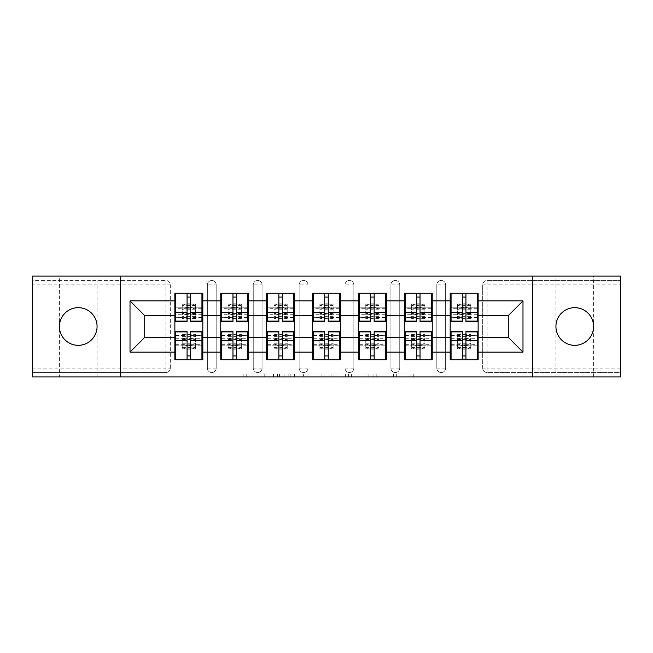<?xml version="1.0" encoding="UTF-8"?>
<svg xmlns="http://www.w3.org/2000/svg" width="653" height="653" viewBox="0 0 653 653"><rect width="100%" height="100%" fill="white"/><g stroke="black" fill="none" stroke-linecap="round" stroke-linejoin="round"><path stroke-width="0.49" stroke-dasharray="3.27 2.45" d="M59.415 376.944L97.068 376.944L59.415 376.944L59.415 326.5C58.574 335.813 68.932 346.163 78.246 345.323C87.559 346.163 97.909 335.813 97.068 326.5L97.068 276.056L59.415 276.056L97.068 276.056M97.068 376.944L97.068 326.5C97.909 317.187 87.559 306.837 78.246 307.677C68.932 306.837 58.574 317.187 59.415 326.5L59.415 276.056M555.932 376.944L593.585 376.944L555.932 376.944L555.932 326.5C555.091 335.813 565.441 346.163 574.754 345.323C584.068 346.163 594.426 335.813 593.585 326.5L593.585 276.056L555.932 276.056L593.585 276.056M593.585 376.944L593.585 326.5C594.426 317.187 584.068 306.837 574.754 307.677C565.441 306.837 555.091 317.187 555.932 326.5L555.932 276.056M279.435 376.944L246.744 376.944L279.435 376.944L279.435 374.006L264.212 374.006L264.212 376.944L264.212 374.006L279.435 374.006L279.435 376.944L279.435 374.006L264.212 374.006L264.212 376.944L264.212 374.006L279.435 374.006L246.744 374.006L279.435 374.006M555.932 326.5C555.091 317.187 565.441 306.837 574.754 307.677A18.823 18.823 0 0 1 593.585 326.5A18.823 18.823 0 0 1 574.754 345.323C565.441 346.163 555.091 335.813 555.932 326.5M59.415 326.5C58.574 317.187 68.932 306.837 78.246 307.677A18.823 18.823 0 0 1 97.068 326.5A18.823 18.823 0 0 1 78.246 345.323C68.932 346.163 58.574 335.813 59.415 326.5M574.754 345.323A18.823 18.823 0 0 1 555.932 326.5A18.823 18.823 0 0 1 574.754 307.677C584.068 306.837 594.426 317.187 593.585 326.5C594.426 335.813 584.068 346.163 574.754 345.323M78.246 345.323A18.823 18.823 0 0 1 59.415 326.5A18.823 18.823 0 0 1 78.246 307.677C87.559 306.837 97.909 317.187 97.068 326.5C97.909 335.813 87.559 346.163 78.246 345.323M410.876 376.944L376.814 376.944L410.876 376.944L410.876 374.006L396.298 374.006L413.765 374.006L413.765 376.944L413.765 374.006L376.814 374.006L413.765 374.006L413.765 376.944L413.765 374.006L410.876 374.006L410.876 376.944M393.408 376.944L377.965 376.944L393.408 376.944L393.408 374.006L396.298 374.006L393.408 374.006L393.408 376.944L393.408 374.006L377.965 374.006L377.965 376.944L377.965 374.006L393.408 374.006L393.408 376.944M373.924 376.944L376.814 376.944L373.924 376.944L373.924 374.006L376.814 374.006L373.924 374.006L373.924 376.944M243.855 376.944L246.744 376.944L243.855 376.944L243.855 374.006L246.744 374.006L243.855 374.006L243.855 376.944M165.895 372.536A4.416 4.416 0 0 0 170.311 368.121L165.895 368.121L165.895 372.536A4.416 4.416 0 0 0 170.311 368.121L170.311 284.879A4.416 4.416 0 0 0 165.895 280.464L32.65 280.464L32.65 276.056L620.35 276.056L620.35 280.464L487.105 280.464A4.416 4.416 0 0 0 482.689 284.879L482.689 368.121A4.416 4.416 0 0 0 487.105 372.536L620.35 372.536L620.35 280.464L487.105 280.464A4.416 4.416 0 0 0 482.689 284.879L482.689 368.121A4.416 4.416 0 0 0 487.105 372.536L620.35 372.536L620.35 376.944L32.65 376.944L32.65 372.536L165.895 372.536L32.65 372.536L32.65 284.879L165.895 284.879L165.895 368.121L32.65 368.121M323.97 376.944L321.088 376.944L323.97 376.944L323.97 374.006L323.97 376.944M287.018 376.944L321.088 376.944L284.128 376.944L287.018 376.944L287.018 374.006L323.97 374.006L284.128 374.006L284.128 376.944L284.128 374.006L287.018 374.006L287.018 376.944M331.912 376.944L368.872 376.944L329.03 376.944L331.912 376.944L331.912 374.006L368.872 374.006L368.872 376.944L368.872 374.006L351.404 374.006L351.404 376.944M450.186 345.176L478.135 345.176L478.135 359.738L450.186 359.738L450.186 293.262L478.135 293.262L478.135 307.824L450.186 307.824M477.245 345.176L451.068 345.176M478.135 345.176L478.135 307.824M451.068 307.824L477.245 307.824M477.245 303.996L451.068 303.996M451.068 349.004L477.245 349.004M404.305 345.176L432.245 345.176L432.245 359.738L404.305 359.738L404.305 293.262L432.245 293.262L432.245 307.824L404.305 307.824M431.364 345.176L405.187 345.176M432.245 345.176L432.245 307.824M405.187 307.824L431.364 307.824M431.364 303.996L405.187 303.996M405.187 349.004L431.364 349.004M358.415 345.176L386.356 345.176L386.356 359.738L358.415 359.738L358.415 293.262L386.356 293.262L386.356 307.824L358.415 307.824M385.474 345.176L359.297 345.176M386.356 345.176L386.356 307.824M359.297 307.824L385.474 307.824M385.474 303.996L359.297 303.996M359.297 349.004L385.474 349.004M312.526 345.176L340.474 345.176L340.474 359.738L312.526 359.738L312.526 293.262L340.474 293.262L340.474 307.824L312.526 307.824M339.593 345.176L313.407 345.176M340.474 345.176L340.474 307.824M313.407 307.824L339.593 307.824M339.593 303.996L313.407 303.996M313.407 349.004L339.593 349.004M266.644 345.176L294.585 345.176L294.585 359.738L266.644 359.738L266.644 293.262L294.585 293.262L294.585 307.824L266.644 307.824M293.703 345.176L267.526 345.176M294.585 345.176L294.585 307.824M267.526 307.824L293.703 307.824M293.703 303.996L267.526 303.996M267.526 349.004L293.703 349.004M220.755 345.176L248.695 345.176L248.695 359.738L220.755 359.738L220.755 293.262L248.695 293.262L248.695 307.824L220.755 307.824M247.814 345.176L221.636 345.176M248.695 345.176L248.695 307.824M221.636 307.824L247.814 307.824M247.814 303.996L221.636 303.996M221.636 349.004L247.814 349.004M432.245 337.381L450.186 337.381M450.186 315.619L432.245 315.619M386.356 337.381L404.305 337.381M404.305 315.619L386.356 315.619M340.474 337.381L358.415 337.381M358.415 315.619L340.474 315.619M294.585 337.381L312.526 337.381M312.526 315.619L294.585 315.619M248.695 337.381L266.644 337.381M266.644 315.619L248.695 315.619M202.814 337.381L220.755 337.381M220.755 315.619L202.814 315.619M170.311 368.121L170.311 284.879A4.416 4.416 0 0 0 165.895 280.464L32.65 280.464L32.65 284.879M174.865 345.176L202.814 345.176L202.814 359.738L174.865 359.738L174.865 293.262L202.814 293.262L202.814 307.824L174.865 307.824M201.932 345.176L175.755 345.176M202.814 345.176L202.814 307.824M175.755 307.824L201.932 307.824M201.932 303.996L175.755 303.996M175.755 349.004L201.932 349.004M174.865 315.619L144.721 315.619L144.721 337.381L174.865 337.381M478.135 337.381L508.279 337.381L508.279 315.619L478.135 315.619M174.865 303.996L202.814 303.996M202.814 349.004L174.865 349.004M445.632 368.121L436.808 368.121A4.416 4.416 0 0 0 441.216 372.536A4.416 4.416 0 0 0 445.632 368.121L445.632 284.879A4.416 4.416 0 0 0 441.216 280.464A4.416 4.416 0 0 0 436.808 284.879L436.808 368.121L436.808 284.879A4.416 4.416 0 0 1 441.216 280.464A4.416 4.416 0 0 1 445.632 284.879L445.632 368.121A4.416 4.416 0 0 1 441.216 372.536A4.416 4.416 0 0 1 436.808 368.121A4.416 4.416 0 0 0 441.216 372.536M404.305 303.996L432.245 303.996M432.245 349.004L404.305 349.004M353.853 368.121L345.029 368.121A4.416 4.416 0 0 0 349.445 372.536A4.416 4.416 0 0 0 353.853 368.121L353.853 284.879A4.416 4.416 0 0 0 349.445 280.464A4.416 4.416 0 0 0 345.029 284.879L345.029 368.121L345.029 284.879A4.416 4.416 0 0 1 349.445 280.464A4.416 4.416 0 0 1 353.853 284.879L353.853 368.121A4.416 4.416 0 0 1 349.445 372.536A4.416 4.416 0 0 1 345.029 368.121A4.416 4.416 0 0 0 349.445 372.536M312.526 303.996L340.474 303.996M340.474 349.004L312.526 349.004M262.082 368.121L253.258 368.121A4.416 4.416 0 0 0 257.674 372.536A4.416 4.416 0 0 0 262.082 368.121L262.082 284.879A4.416 4.416 0 0 0 257.674 280.464A4.416 4.416 0 0 0 253.258 284.879L253.258 368.121L253.258 284.879A4.416 4.416 0 0 1 257.674 280.464A4.416 4.416 0 0 1 262.082 284.879L262.082 368.121A4.416 4.416 0 0 1 257.674 372.536A4.416 4.416 0 0 1 253.258 368.121A4.416 4.416 0 0 0 257.674 372.536M220.755 303.996L248.695 303.996M248.695 349.004L220.755 349.004M216.192 368.121L207.368 368.121A4.416 4.416 0 0 0 211.784 372.536A4.416 4.416 0 0 0 216.192 368.121L216.192 284.879A4.416 4.416 0 0 0 211.784 280.464A4.416 4.416 0 0 0 207.368 284.879L207.368 368.121L207.368 284.879A4.416 4.416 0 0 1 211.784 280.464A4.416 4.416 0 0 1 216.192 284.879L216.192 368.121A4.416 4.416 0 0 1 211.784 372.536A4.416 4.416 0 0 1 207.368 368.121A4.416 4.416 0 0 0 211.784 372.536M294.585 349.004L266.644 349.004M266.644 303.996L294.585 303.996M307.971 368.121L299.147 368.121A4.416 4.416 0 0 0 303.555 372.536A4.416 4.416 0 0 0 307.971 368.121L307.971 284.879A4.416 4.416 0 0 0 303.555 280.464A4.416 4.416 0 0 0 299.147 284.879L299.147 368.121L299.147 284.879A4.416 4.416 0 0 1 303.555 280.464A4.416 4.416 0 0 1 307.971 284.879L307.971 368.121A4.416 4.416 0 0 1 303.555 372.536A4.416 4.416 0 0 1 299.147 368.121A4.416 4.416 0 0 0 303.555 372.536M386.356 349.004L358.415 349.004M358.415 303.996L386.356 303.996M399.742 368.121L390.918 368.121A4.416 4.416 0 0 0 395.326 372.536A4.416 4.416 0 0 0 399.742 368.121L399.742 284.879A4.416 4.416 0 0 0 395.326 280.464A4.416 4.416 0 0 0 390.918 284.879L390.918 368.121L390.918 284.879A4.416 4.416 0 0 1 395.326 280.464A4.416 4.416 0 0 1 399.742 284.879L399.742 368.121A4.416 4.416 0 0 1 395.326 372.536A4.416 4.416 0 0 1 390.918 368.121A4.416 4.416 0 0 0 395.326 372.536M478.135 349.004L450.186 349.004M450.186 303.996L478.135 303.996M120.307 376.944L120.307 276.056M532.693 276.056L532.693 376.944M290.193 376.944L294.381 376.944L290.193 376.944L290.193 374.006L288.169 374.006L288.169 376.944L288.169 374.006L294.381 374.006L290.193 374.006L290.193 376.944M294.381 376.944L303.621 376.944L294.381 376.944L294.381 374.006L303.621 374.006L303.621 376.944L303.621 374.006L294.381 374.006L294.381 376.944M331.912 374.006L348.514 374.006L348.514 376.944L348.514 374.006L345.625 374.006L348.514 374.006L348.514 376.944L348.514 374.006L351.404 374.006M333.071 374.006L333.071 376.944L333.071 374.006M329.03 374.006L329.03 376.944L329.03 374.006M195.459 306.632A6.62 2.783 0 0 0 188.839 303.849A6.62 2.783 0 0 0 182.22 306.632L182.22 310.102A6.62 2.783 180 0 1 188.839 307.318A6.62 2.783 180 0 1 195.459 310.102L195.459 314.738L182.22 314.738L182.22 304.143L182.22 307.971L175.755 307.971L175.755 293.262L201.932 293.262L175.755 293.262M195.459 314.738L195.459 304.143L182.22 304.143L195.459 304.143L195.459 307.971L182.22 307.971L182.22 318.558L182.22 310.102M201.932 321.496L201.932 297.082L201.932 307.971L195.459 307.971L195.459 318.558L195.459 310.102M195.459 318.558L182.22 318.558M201.932 317.676L190.603 317.676L190.603 293.262M190.603 321.496L190.603 317.676M201.932 314.297L190.603 314.297M187.076 321.496L187.076 312.346L187.076 317.676L175.755 317.676L175.755 297.082L175.755 307.971L187.076 307.971M187.076 317.676L187.076 293.262M175.755 321.496L175.755 317.676M187.076 314.297L175.755 314.297M187.076 297.082L190.603 297.082M187.076 312.346L175.755 312.346M201.932 293.262L201.932 307.971L190.603 307.971M201.932 312.346L190.603 312.346M182.22 306.632L182.22 314.738M182.22 346.368A6.62 2.783 180 0 0 188.839 349.151A6.62 2.783 180 0 0 195.459 346.368L195.459 342.898A6.62 2.783 0 0 1 188.839 345.682A6.62 2.783 0 0 1 182.22 342.898L182.22 338.262L195.459 338.262L195.459 348.857L195.459 345.029L201.932 345.029L201.932 359.738L175.755 359.738L201.932 359.738M182.22 338.262L182.22 348.857L195.459 348.857L182.22 348.857L182.22 345.029L195.459 345.029L195.459 334.442L195.459 342.898M175.755 331.504L175.755 355.918L175.755 345.029L182.22 345.029L182.22 334.442L182.22 342.898M182.22 334.442L195.459 334.442M175.755 335.324L187.076 335.324L187.076 359.738M187.076 331.504L187.076 335.324M175.755 338.703L187.076 338.703M190.603 331.504L190.603 340.654L190.603 335.324L201.932 335.324L201.932 355.918L201.932 345.029L190.603 345.029M190.603 335.324L190.603 359.738M201.932 331.504L201.932 335.324M190.603 338.703L201.932 338.703M190.603 355.918L187.076 355.918M190.603 340.654L201.932 340.654M175.755 359.738L175.755 345.029L187.076 345.029M175.755 340.654L187.076 340.654M195.459 346.368L195.459 338.262M241.349 306.632A6.62 2.783 0 0 0 234.729 303.849A6.62 2.783 0 0 0 228.109 306.632L228.109 310.102A6.62 2.783 180 0 1 234.729 307.318A6.62 2.783 180 0 1 241.349 310.102L241.349 314.738L228.109 314.738L228.109 304.143L228.109 307.971L221.636 307.971L221.636 293.262L247.814 293.262L221.636 293.262M241.349 314.738L241.349 304.143L228.109 304.143L241.349 304.143L241.349 307.971L228.109 307.971L228.109 318.558L228.109 310.102M247.814 321.496L247.814 297.082L247.814 307.971L241.349 307.971L241.349 318.558L241.349 310.102M241.349 318.558L228.109 318.558M247.814 317.676L236.492 317.676L236.492 293.262M236.492 321.496L236.492 317.676M247.814 314.297L236.492 314.297M232.966 321.496L232.966 312.346L232.966 317.676L221.636 317.676L221.636 297.082L221.636 307.971L232.966 307.971M232.966 317.676L232.966 293.262M221.636 321.496L221.636 317.676M232.966 314.297L221.636 314.297M232.966 297.082L236.492 297.082M232.966 312.346L221.636 312.346M247.814 293.262L247.814 307.971L236.492 307.971M247.814 312.346L236.492 312.346M228.109 306.632L228.109 314.738M287.23 306.632A6.62 2.783 0 0 0 280.61 303.849A6.62 2.783 0 0 0 273.999 306.632L273.999 310.102A6.62 2.783 180 0 1 280.61 307.318A6.62 2.783 180 0 1 287.23 310.102L287.23 314.738L273.999 314.738L273.999 304.143L273.999 307.971L267.526 307.971L267.526 293.262L293.703 293.262L267.526 293.262M287.23 314.738L287.23 304.143L273.999 304.143L287.23 304.143L287.23 307.971L273.999 307.971L273.999 318.558L273.999 310.102M293.703 321.496L293.703 297.082L293.703 307.971L287.23 307.971L287.23 318.558L287.23 310.102M287.23 318.558L273.999 318.558M293.703 317.676L282.382 317.676L282.382 293.262M282.382 321.496L282.382 317.676M293.703 314.297L282.382 314.297M278.847 321.496L278.847 312.346L278.847 317.676L267.526 317.676L267.526 297.082L267.526 307.971L278.847 307.971M278.847 317.676L278.847 293.262M267.526 321.496L267.526 317.676M278.847 314.297L267.526 314.297M278.847 297.082L282.382 297.082M278.847 312.346L267.526 312.346M293.703 293.262L293.703 307.971L282.382 307.971M293.703 312.346L282.382 312.346M273.999 306.632L273.999 314.738M333.12 306.632A6.62 2.783 0 0 0 326.5 303.849A6.62 2.783 0 0 0 319.88 306.632L319.88 310.102A6.62 2.783 180 0 1 326.5 307.318A6.62 2.783 180 0 1 333.12 310.102L333.12 314.738L319.88 314.738L319.88 304.143L319.88 307.971L313.407 307.971L313.407 293.262L339.593 293.262L313.407 293.262M333.12 314.738L333.12 304.143L319.88 304.143L333.12 304.143L333.12 307.971L319.88 307.971L319.88 318.558L319.88 310.102M339.593 321.496L339.593 297.082L339.593 307.971L333.12 307.971L333.12 318.558L333.12 310.102M333.12 318.558L319.88 318.558M339.593 317.676L328.263 317.676L328.263 293.262M328.263 321.496L328.263 317.676M339.593 314.297L328.263 314.297M324.737 321.496L324.737 312.346L324.737 317.676L313.407 317.676L313.407 297.082L313.407 307.971L324.737 307.971M324.737 317.676L324.737 293.262M313.407 321.496L313.407 317.676M324.737 314.297L313.407 314.297M324.737 297.082L328.263 297.082M324.737 312.346L313.407 312.346M339.593 293.262L339.593 307.971L328.263 307.971M339.593 312.346L328.263 312.346M319.88 306.632L319.88 314.738M379.001 306.632A6.62 2.783 0 0 0 372.39 303.849A6.62 2.783 0 0 0 365.77 306.632L365.77 310.102A6.62 2.783 180 0 1 372.39 307.318A6.62 2.783 180 0 1 379.001 310.102L379.001 314.738L365.77 314.738L365.77 304.143L365.77 307.971L359.297 307.971L359.297 293.262L385.474 293.262L359.297 293.262M379.001 314.738L379.001 304.143L365.77 304.143L379.001 304.143L379.001 307.971L365.77 307.971L365.77 318.558L365.77 310.102M385.474 321.496L385.474 297.082L385.474 307.971L379.001 307.971L379.001 318.558L379.001 310.102M379.001 318.558L365.77 318.558M385.474 317.676L374.153 317.676L374.153 293.262M374.153 321.496L374.153 317.676M385.474 314.297L374.153 314.297M370.618 321.496L370.618 312.346L370.618 317.676L359.297 317.676L359.297 297.082L359.297 307.971L370.618 307.971M370.618 317.676L370.618 293.262M359.297 321.496L359.297 317.676M370.618 314.297L359.297 314.297M370.618 297.082L374.153 297.082M370.618 312.346L359.297 312.346M385.474 293.262L385.474 307.971L374.153 307.971M385.474 312.346L374.153 312.346M365.77 306.632L365.77 314.738M424.891 306.632A6.62 2.783 0 0 0 418.271 303.849A6.62 2.783 0 0 0 411.651 306.632L411.651 310.102A6.62 2.783 180 0 1 418.271 307.318A6.62 2.783 180 0 1 424.891 310.102L424.891 314.738L411.651 314.738L411.651 304.143L411.651 307.971L405.187 307.971L405.187 293.262L431.364 293.262L405.187 293.262M424.891 314.738L424.891 304.143L411.651 304.143L424.891 304.143L424.891 307.971L411.651 307.971L411.651 318.558L411.651 310.102M431.364 321.496L431.364 297.082L431.364 307.971L424.891 307.971L424.891 318.558L424.891 310.102M424.891 318.558L411.651 318.558M431.364 317.676L420.034 317.676L420.034 293.262M420.034 321.496L420.034 317.676M431.364 314.297L420.034 314.297M416.508 321.496L416.508 312.346L416.508 317.676L405.187 317.676L405.187 297.082L405.187 307.971L416.508 307.971M416.508 317.676L416.508 293.262M405.187 321.496L405.187 317.676M416.508 314.297L405.187 314.297M416.508 297.082L420.034 297.082M416.508 312.346L405.187 312.346M431.364 293.262L431.364 307.971L420.034 307.971M431.364 312.346L420.034 312.346M411.651 306.632L411.651 314.738M228.109 346.368A6.62 2.783 180 0 0 234.729 349.151A6.62 2.783 180 0 0 241.349 346.368L241.349 342.898A6.62 2.783 0 0 1 234.729 345.682A6.62 2.783 0 0 1 228.109 342.898L228.109 338.262L241.349 338.262L241.349 348.857L241.349 345.029L247.814 345.029L247.814 359.738L221.636 359.738L247.814 359.738M228.109 338.262L228.109 348.857L241.349 348.857L228.109 348.857L228.109 345.029L241.349 345.029L241.349 334.442L241.349 342.898M221.636 331.504L221.636 355.918L221.636 345.029L228.109 345.029L228.109 334.442L228.109 342.898M228.109 334.442L241.349 334.442M221.636 335.324L232.966 335.324L232.966 359.738M232.966 331.504L232.966 335.324M221.636 338.703L232.966 338.703M236.492 331.504L236.492 340.654L236.492 335.324L247.814 335.324L247.814 355.918L247.814 345.029L236.492 345.029M236.492 335.324L236.492 359.738M247.814 331.504L247.814 335.324M236.492 338.703L247.814 338.703M236.492 355.918L232.966 355.918M236.492 340.654L247.814 340.654M221.636 359.738L221.636 345.029L232.966 345.029M221.636 340.654L232.966 340.654M241.349 346.368L241.349 338.262M273.999 346.368A6.62 2.783 180 0 0 280.61 349.151A6.62 2.783 180 0 0 287.23 346.368L287.23 342.898A6.62 2.783 0 0 1 280.61 345.682A6.62 2.783 0 0 1 273.999 342.898L273.999 338.262L287.23 338.262L287.23 348.857L287.23 345.029L293.703 345.029L293.703 359.738L267.526 359.738L293.703 359.738M273.999 338.262L273.999 348.857L287.23 348.857L273.999 348.857L273.999 345.029L287.23 345.029L287.23 334.442L287.23 342.898M267.526 331.504L267.526 355.918L267.526 345.029L273.999 345.029L273.999 334.442L273.999 342.898M273.999 334.442L287.23 334.442M267.526 335.324L278.847 335.324L278.847 359.738M278.847 331.504L278.847 335.324M267.526 338.703L278.847 338.703M282.382 331.504L282.382 340.654L282.382 335.324L293.703 335.324L293.703 355.918L293.703 345.029L282.382 345.029M282.382 335.324L282.382 359.738M293.703 331.504L293.703 335.324M282.382 338.703L293.703 338.703M282.382 355.918L278.847 355.918M282.382 340.654L293.703 340.654M267.526 359.738L267.526 345.029L278.847 345.029M267.526 340.654L278.847 340.654M287.23 346.368L287.23 338.262M319.88 346.368A6.62 2.783 180 0 0 326.5 349.151A6.62 2.783 180 0 0 333.12 346.368L333.12 342.898A6.62 2.783 0 0 1 326.5 345.682A6.62 2.783 0 0 1 319.88 342.898L319.88 338.262L333.12 338.262L333.12 348.857L333.12 345.029L339.593 345.029L339.593 359.738L313.407 359.738L339.593 359.738M319.88 338.262L319.88 348.857L333.12 348.857L319.88 348.857L319.88 345.029L333.12 345.029L333.12 334.442L333.12 342.898M313.407 331.504L313.407 355.918L313.407 345.029L319.88 345.029L319.88 334.442L319.88 342.898M319.88 334.442L333.12 334.442M313.407 335.324L324.737 335.324L324.737 359.738M324.737 331.504L324.737 335.324M313.407 338.703L324.737 338.703M328.263 331.504L328.263 340.654L328.263 335.324L339.593 335.324L339.593 355.918L339.593 345.029L328.263 345.029M328.263 335.324L328.263 359.738M339.593 331.504L339.593 335.324M328.263 338.703L339.593 338.703M328.263 355.918L324.737 355.918M328.263 340.654L339.593 340.654M313.407 359.738L313.407 345.029L324.737 345.029M313.407 340.654L324.737 340.654M333.12 346.368L333.12 338.262M365.77 346.368A6.62 2.783 180 0 0 372.39 349.151A6.62 2.783 180 0 0 379.001 346.368L379.001 342.898A6.62 2.783 0 0 1 372.39 345.682A6.62 2.783 0 0 1 365.77 342.898L365.77 338.262L379.001 338.262L379.001 348.857L379.001 345.029L385.474 345.029L385.474 359.738L359.297 359.738L385.474 359.738M365.77 338.262L365.77 348.857L379.001 348.857L365.77 348.857L365.77 345.029L379.001 345.029L379.001 334.442L379.001 342.898M359.297 331.504L359.297 355.918L359.297 345.029L365.77 345.029L365.77 334.442L365.77 342.898M365.77 334.442L379.001 334.442M359.297 335.324L370.618 335.324L370.618 359.738M370.618 331.504L370.618 335.324M359.297 338.703L370.618 338.703M374.153 331.504L374.153 340.654L374.153 335.324L385.474 335.324L385.474 355.918L385.474 345.029L374.153 345.029M374.153 335.324L374.153 359.738M385.474 331.504L385.474 335.324M374.153 338.703L385.474 338.703M374.153 355.918L370.618 355.918M374.153 340.654L385.474 340.654M359.297 359.738L359.297 345.029L370.618 345.029M359.297 340.654L370.618 340.654M379.001 346.368L379.001 338.262M411.651 346.368A6.62 2.783 180 0 0 418.271 349.151A6.62 2.783 180 0 0 424.891 346.368L424.891 342.898A6.62 2.783 0 0 1 418.271 345.682A6.62 2.783 0 0 1 411.651 342.898L411.651 338.262L424.891 338.262L424.891 348.857L424.891 345.029L431.364 345.029L431.364 359.738L405.187 359.738L431.364 359.738M411.651 338.262L411.651 348.857L424.891 348.857L411.651 348.857L411.651 345.029L424.891 345.029L424.891 334.442L424.891 342.898M405.187 331.504L405.187 355.918L405.187 345.029L411.651 345.029L411.651 334.442L411.651 342.898M411.651 334.442L424.891 334.442M405.187 335.324L416.508 335.324L416.508 359.738M416.508 331.504L416.508 335.324M405.187 338.703L416.508 338.703M420.034 331.504L420.034 340.654L420.034 335.324L431.364 335.324L431.364 355.918L431.364 345.029L420.034 345.029M420.034 335.324L420.034 359.738M431.364 331.504L431.364 335.324M420.034 338.703L431.364 338.703M420.034 355.918L416.508 355.918M420.034 340.654L431.364 340.654M405.187 359.738L405.187 345.029L416.508 345.029M405.187 340.654L416.508 340.654M424.891 346.368L424.891 338.262M470.78 306.632A6.62 2.783 0 0 0 464.161 303.849A6.62 2.783 0 0 0 457.541 306.632L457.541 310.102A6.62 2.783 180 0 1 464.161 307.318A6.62 2.783 180 0 1 470.78 310.102L470.78 314.738L457.541 314.738L457.541 304.143L457.541 307.971L451.068 307.971L451.068 293.262L477.245 293.262L451.068 293.262M470.78 314.738L470.78 304.143L457.541 304.143L470.78 304.143L470.78 307.971L457.541 307.971L457.541 318.558L457.541 310.102M477.245 321.496L477.245 297.082L477.245 307.971L470.78 307.971L470.78 318.558L470.78 310.102M470.78 318.558L457.541 318.558M477.245 317.676L465.924 317.676L465.924 293.262M465.924 321.496L465.924 317.676M477.245 314.297L465.924 314.297M462.397 321.496L462.397 312.346L462.397 317.676L451.068 317.676L451.068 297.082L451.068 307.971L462.397 307.971M462.397 317.676L462.397 293.262M451.068 321.496L451.068 317.676M462.397 314.297L451.068 314.297M462.397 297.082L465.924 297.082M462.397 312.346L451.068 312.346M477.245 293.262L477.245 307.971L465.924 307.971M477.245 312.346L465.924 312.346M457.541 306.632L457.541 314.738M457.541 346.368A6.62 2.783 180 0 0 464.161 349.151A6.62 2.783 180 0 0 470.78 346.368L470.78 342.898A6.62 2.783 0 0 1 464.161 345.682A6.62 2.783 0 0 1 457.541 342.898L457.541 338.262L470.78 338.262L470.78 348.857L470.78 345.029L477.245 345.029L477.245 359.738L451.068 359.738L477.245 359.738M457.541 338.262L457.541 348.857L470.78 348.857L457.541 348.857L457.541 345.029L470.78 345.029L470.78 334.442L470.78 342.898M451.068 331.504L451.068 355.918L451.068 345.029L457.541 345.029L457.541 334.442L457.541 342.898M457.541 334.442L470.78 334.442M451.068 335.324L462.397 335.324L462.397 359.738M462.397 331.504L462.397 335.324M451.068 338.703L462.397 338.703M465.924 331.504L465.924 340.654L465.924 335.324L477.245 335.324L477.245 355.918L477.245 345.029L465.924 345.029M465.924 335.324L465.924 359.738M477.245 331.504L477.245 335.324M465.924 338.703L477.245 338.703M465.924 355.918L462.397 355.918M465.924 340.654L477.245 340.654M451.068 359.738L451.068 345.029L462.397 345.029M451.068 340.654L462.397 340.654M470.78 346.368L470.78 338.262M277.419 374.006L277.419 376.944L277.419 374.006M165.895 280.464L165.895 284.879L170.311 284.879A4.416 4.416 0 0 0 165.895 280.464M620.35 368.121L487.105 368.121L487.105 284.879L620.35 284.879M482.689 284.879L487.105 284.879L487.105 280.464M487.105 372.536L487.105 368.121L482.689 368.121A4.416 4.416 0 0 0 487.105 372.536M211.784 280.464A4.416 4.416 0 0 1 216.192 284.879L207.368 284.879M257.674 280.464A4.416 4.416 0 0 1 262.082 284.879L253.258 284.879M303.555 280.464A4.416 4.416 0 0 1 307.971 284.879L299.147 284.879M349.445 280.464A4.416 4.416 0 0 1 353.853 284.879L345.029 284.879M395.326 280.464A4.416 4.416 0 0 1 399.742 284.879L390.918 284.879M441.216 280.464A4.416 4.416 0 0 1 445.632 284.879L436.808 284.879M273.444 374.006L273.444 376.944L273.444 374.006M246.744 374.006L246.744 376.944L246.744 374.006M321.088 374.006L321.088 376.944L321.088 374.006M365.982 374.006L365.982 376.944L365.982 374.006M345.625 374.006L345.625 376.944L345.625 374.006M335.952 374.006L335.952 376.944L335.952 374.006M396.298 374.006L396.298 376.944L396.298 374.006M376.814 374.006L376.814 376.944L376.814 374.006M195.459 313.489L182.22 313.489M195.459 316.37L182.22 316.37M201.932 317.399L190.603 317.399M187.076 317.399L175.755 317.399M187.076 308.698L175.755 308.698M201.932 308.698L190.603 308.698M195.459 309.212L182.22 309.212M195.459 317.072L182.22 317.072M195.459 312.901L182.22 312.901M195.459 305.628L182.22 305.628M182.22 339.511L195.459 339.511M182.22 336.63L195.459 336.63M175.755 335.601L187.076 335.601M190.603 335.601L201.932 335.601M190.603 344.302L201.932 344.302M175.755 344.302L187.076 344.302M182.22 343.788L195.459 343.788M182.22 335.928L195.459 335.928M182.22 340.099L195.459 340.099M182.22 347.372L195.459 347.372M241.349 313.489L228.109 313.489M241.349 316.37L228.109 316.37M247.814 317.399L236.492 317.399M232.966 317.399L221.636 317.399M232.966 308.698L221.636 308.698M247.814 308.698L236.492 308.698M241.349 309.212L228.109 309.212M241.349 317.072L228.109 317.072M241.349 312.901L228.109 312.901M241.349 305.628L228.109 305.628M287.23 313.489L273.999 313.489M287.23 316.37L273.999 316.37M293.703 317.399L282.382 317.399M278.847 317.399L267.526 317.399M278.847 308.698L267.526 308.698M293.703 308.698L282.382 308.698M287.23 309.212L273.999 309.212M287.23 317.072L273.999 317.072M287.23 312.901L273.999 312.901M287.23 305.628L273.999 305.628M333.12 313.489L319.88 313.489M333.12 316.37L319.88 316.37M339.593 317.399L328.263 317.399M324.737 317.399L313.407 317.399M324.737 308.698L313.407 308.698M339.593 308.698L328.263 308.698M333.12 309.212L319.88 309.212M333.12 317.072L319.88 317.072M333.12 312.901L319.88 312.901M333.12 305.628L319.88 305.628M379.001 313.489L365.77 313.489M379.001 316.37L365.77 316.37M385.474 317.399L374.153 317.399M370.618 317.399L359.297 317.399M370.618 308.698L359.297 308.698M385.474 308.698L374.153 308.698M379.001 309.212L365.77 309.212M379.001 317.072L365.77 317.072M379.001 312.901L365.77 312.901M379.001 305.628L365.77 305.628M424.891 313.489L411.651 313.489M424.891 316.37L411.651 316.37M431.364 317.399L420.034 317.399M416.508 317.399L405.187 317.399M416.508 308.698L405.187 308.698M431.364 308.698L420.034 308.698M424.891 309.212L411.651 309.212M424.891 317.072L411.651 317.072M424.891 312.901L411.651 312.901M424.891 305.628L411.651 305.628M228.109 339.511L241.349 339.511M228.109 336.63L241.349 336.63M221.636 335.601L232.966 335.601M236.492 335.601L247.814 335.601M236.492 344.302L247.814 344.302M221.636 344.302L232.966 344.302M228.109 343.788L241.349 343.788M228.109 335.928L241.349 335.928M228.109 340.099L241.349 340.099M228.109 347.372L241.349 347.372M273.999 339.511L287.23 339.511M273.999 336.63L287.23 336.63M267.526 335.601L278.847 335.601M282.382 335.601L293.703 335.601M282.382 344.302L293.703 344.302M267.526 344.302L278.847 344.302M273.999 343.788L287.23 343.788M273.999 335.928L287.23 335.928M273.999 340.099L287.23 340.099M273.999 347.372L287.23 347.372M319.88 339.511L333.12 339.511M319.88 336.63L333.12 336.63M313.407 335.601L324.737 335.601M328.263 335.601L339.593 335.601M328.263 344.302L339.593 344.302M313.407 344.302L324.737 344.302M319.88 343.788L333.12 343.788M319.88 335.928L333.12 335.928M319.88 340.099L333.12 340.099M319.88 347.372L333.12 347.372M365.77 339.511L379.001 339.511M365.77 336.63L379.001 336.63M359.297 335.601L370.618 335.601M374.153 335.601L385.474 335.601M374.153 344.302L385.474 344.302M359.297 344.302L370.618 344.302M365.77 343.788L379.001 343.788M365.77 335.928L379.001 335.928M365.77 340.099L379.001 340.099M365.77 347.372L379.001 347.372M411.651 339.511L424.891 339.511M411.651 336.63L424.891 336.63M405.187 335.601L416.508 335.601M420.034 335.601L431.364 335.601M420.034 344.302L431.364 344.302M405.187 344.302L416.508 344.302M411.651 343.788L424.891 343.788M411.651 335.928L424.891 335.928M411.651 340.099L424.891 340.099M411.651 347.372L424.891 347.372M470.78 313.489L457.541 313.489M470.78 316.37L457.541 316.37M477.245 317.399L465.924 317.399M462.397 317.399L451.068 317.399M462.397 308.698L451.068 308.698M477.245 308.698L465.924 308.698M470.78 309.212L457.541 309.212M470.78 317.072L457.541 317.072M470.78 312.901L457.541 312.901M470.78 305.628L457.541 305.628M457.541 339.511L470.78 339.511M457.541 336.63L470.78 336.63M451.068 335.601L462.397 335.601M465.924 335.601L477.245 335.601M465.924 344.302L477.245 344.302M451.068 344.302L462.397 344.302M457.541 343.788L470.78 343.788M457.541 335.928L470.78 335.928M457.541 340.099L470.78 340.099M457.541 347.372L470.78 347.372"/><path stroke-width="0.98" d="M574.754 345.323A18.823 18.823 0 0 1 555.932 326.5A18.823 18.823 0 0 1 574.754 307.677A18.823 18.823 0 0 1 593.585 326.5A18.823 18.823 0 0 1 574.754 345.323M78.246 345.323A18.823 18.823 0 0 1 59.415 326.5A18.823 18.823 0 0 1 78.246 307.677A18.823 18.823 0 0 1 97.068 326.5A18.823 18.823 0 0 1 78.246 345.323M532.693 376.944L620.35 376.944L620.35 276.056L532.693 276.056L532.693 376.944L120.307 376.944L120.307 276.056L32.65 276.056L32.65 376.944L120.307 376.944M478.135 345.176L477.245 345.176M451.068 345.176L450.186 345.176M450.186 307.824L451.068 307.824M477.245 307.824L478.135 307.824M478.135 303.996L477.245 303.996M451.068 303.996L450.186 303.996M450.186 349.004L451.068 349.004M477.245 349.004L478.135 349.004M432.245 345.176L431.364 345.176M405.187 345.176L404.305 345.176M404.305 307.824L405.187 307.824M431.364 307.824L432.245 307.824M432.245 303.996L431.364 303.996M405.187 303.996L404.305 303.996M404.305 349.004L405.187 349.004M431.364 349.004L432.245 349.004M386.356 345.176L385.474 345.176M359.297 345.176L358.415 345.176M358.415 307.824L359.297 307.824M385.474 307.824L386.356 307.824M386.356 303.996L385.474 303.996M359.297 303.996L358.415 303.996M358.415 349.004L359.297 349.004M385.474 349.004L386.356 349.004M340.474 345.176L339.593 345.176M313.407 345.176L312.526 345.176M312.526 307.824L313.407 307.824M339.593 307.824L340.474 307.824M340.474 303.996L339.593 303.996M313.407 303.996L312.526 303.996M312.526 349.004L313.407 349.004M339.593 349.004L340.474 349.004M294.585 345.176L293.703 345.176M267.526 345.176L266.644 345.176M266.644 307.824L267.526 307.824M293.703 307.824L294.585 307.824M294.585 303.996L293.703 303.996M267.526 303.996L266.644 303.996M266.644 349.004L267.526 349.004M293.703 349.004L294.585 349.004M248.695 345.176L247.814 345.176M221.636 345.176L220.755 345.176M220.755 307.824L221.636 307.824M247.814 307.824L248.695 307.824M248.695 303.996L247.814 303.996M221.636 303.996L220.755 303.996M220.755 349.004L221.636 349.004M247.814 349.004L248.695 349.004M532.693 276.056L120.307 276.056M508.279 337.381L508.279 315.619L478.135 315.619L478.135 337.381L508.279 337.381L522.988 352.089L522.988 300.911L478.135 300.911L478.135 293.262L450.186 293.262L450.186 315.619L432.245 315.619L432.245 337.381L450.186 337.381L450.186 315.619M522.988 352.089L478.135 352.089L478.135 359.738L450.186 359.738L450.186 352.089L432.245 352.089L432.245 359.738L404.305 359.738L404.305 352.089L386.356 352.089L386.356 359.738L358.415 359.738L358.415 352.089L340.474 352.089L340.474 359.738L312.526 359.738L312.526 352.089L294.585 352.089L294.585 359.738L266.644 359.738L266.644 352.089L248.695 352.089L248.695 359.738L220.755 359.738L220.755 352.089L202.814 352.089L202.814 359.738L174.865 359.738L174.865 352.089L130.012 352.089L130.012 300.911L174.865 300.911L174.865 315.619L144.721 315.619L144.721 337.381L174.865 337.381L174.865 315.619M450.186 300.911L432.245 300.911L432.245 293.262L404.305 293.262L404.305 300.911L386.356 300.911L386.356 293.262L358.415 293.262L358.415 300.911L340.474 300.911L340.474 293.262L312.526 293.262L312.526 300.911L294.585 300.911L294.585 293.262L266.644 293.262L266.644 300.911L248.695 300.911L248.695 293.262L220.755 293.262L220.755 300.911L202.814 300.911L202.814 293.262L174.865 293.262L174.865 300.911M450.186 337.381L450.186 352.089M432.245 337.381L432.245 352.089M432.245 300.911L432.245 315.619M386.356 337.381L404.305 337.381L404.305 315.619L386.356 315.619L386.356 352.089M404.305 337.381L404.305 352.089M404.305 300.911L404.305 315.619M386.356 300.911L386.356 315.619M340.474 337.381L358.415 337.381L358.415 315.619L340.474 315.619L340.474 352.089M358.415 337.381L358.415 352.089M358.415 300.911L358.415 315.619M340.474 300.911L340.474 315.619M294.585 337.381L312.526 337.381L312.526 315.619L294.585 315.619L294.585 352.089M312.526 337.381L312.526 352.089M312.526 300.911L312.526 315.619M294.585 300.911L294.585 315.619M248.695 337.381L266.644 337.381L266.644 315.619L248.695 315.619L248.695 352.089M266.644 337.381L266.644 352.089M266.644 300.911L266.644 315.619M248.695 300.911L248.695 315.619M202.814 337.381L220.755 337.381L220.755 315.619L202.814 315.619L202.814 352.089M220.755 337.381L220.755 352.089M220.755 300.911L220.755 315.619M202.814 300.911L202.814 315.619M202.814 345.176L201.932 345.176M175.755 345.176L174.865 345.176M174.865 307.824L175.755 307.824M201.932 307.824L202.814 307.824M202.814 303.996L201.932 303.996M175.755 303.996L174.865 303.996M174.865 349.004L175.755 349.004M201.932 349.004L202.814 349.004M174.865 337.381L174.865 352.089M144.721 337.381L130.012 352.089M130.012 300.911L144.721 315.619M478.135 337.381L478.135 352.089M478.135 300.911L478.135 315.619M522.988 300.911L508.279 315.619M201.932 293.262L201.932 321.496L190.603 321.496L190.603 293.262M187.076 293.262L187.076 321.496L175.755 321.496L175.755 293.262M187.076 297.082L190.603 297.082M190.603 307.971L187.076 307.971M175.755 359.738L175.755 331.504L187.076 331.504L187.076 359.738M190.603 359.738L190.603 331.504L201.932 331.504L201.932 359.738M190.603 355.918L187.076 355.918M187.076 345.029L190.603 345.029M247.814 293.262L247.814 321.496L236.492 321.496L236.492 293.262M232.966 293.262L232.966 321.496L221.636 321.496L221.636 293.262M232.966 297.082L236.492 297.082M236.492 307.971L232.966 307.971M293.703 293.262L293.703 321.496L282.382 321.496L282.382 293.262M278.847 293.262L278.847 321.496L267.526 321.496L267.526 293.262M278.847 297.082L282.382 297.082M282.382 307.971L278.847 307.971M339.593 293.262L339.593 321.496L328.263 321.496L328.263 293.262M324.737 293.262L324.737 321.496L313.407 321.496L313.407 293.262M324.737 297.082L328.263 297.082M328.263 307.971L324.737 307.971M385.474 293.262L385.474 321.496L374.153 321.496L374.153 293.262M370.618 293.262L370.618 321.496L359.297 321.496L359.297 293.262M370.618 297.082L374.153 297.082M374.153 307.971L370.618 307.971M431.364 293.262L431.364 321.496L420.034 321.496L420.034 293.262M416.508 293.262L416.508 321.496L405.187 321.496L405.187 293.262M416.508 297.082L420.034 297.082M420.034 307.971L416.508 307.971M221.636 359.738L221.636 331.504L232.966 331.504L232.966 359.738M236.492 359.738L236.492 331.504L247.814 331.504L247.814 359.738M236.492 355.918L232.966 355.918M232.966 345.029L236.492 345.029M267.526 359.738L267.526 331.504L278.847 331.504L278.847 359.738M282.382 359.738L282.382 331.504L293.703 331.504L293.703 359.738M282.382 355.918L278.847 355.918M278.847 345.029L282.382 345.029M313.407 359.738L313.407 331.504L324.737 331.504L324.737 359.738M328.263 359.738L328.263 331.504L339.593 331.504L339.593 359.738M328.263 355.918L324.737 355.918M324.737 345.029L328.263 345.029M359.297 359.738L359.297 331.504L370.618 331.504L370.618 359.738M374.153 359.738L374.153 331.504L385.474 331.504L385.474 359.738M374.153 355.918L370.618 355.918M370.618 345.029L374.153 345.029M405.187 359.738L405.187 331.504L416.508 331.504L416.508 359.738M420.034 359.738L420.034 331.504L431.364 331.504L431.364 359.738M420.034 355.918L416.508 355.918M416.508 345.029L420.034 345.029M477.245 293.262L477.245 321.496L465.924 321.496L465.924 293.262M462.397 293.262L462.397 321.496L451.068 321.496L451.068 293.262M462.397 297.082L465.924 297.082M465.924 307.971L462.397 307.971M451.068 359.738L451.068 331.504L462.397 331.504L462.397 359.738M465.924 359.738L465.924 331.504L477.245 331.504L477.245 359.738M465.924 355.918L462.397 355.918M462.397 345.029L465.924 345.029M187.076 312.428L175.755 312.428M187.076 321.121L175.755 321.121M201.932 312.428L190.603 312.428M201.932 321.121L190.603 321.121M190.603 340.572L201.932 340.572M190.603 331.879L201.932 331.879M175.755 340.572L187.076 340.572M175.755 331.879L187.076 331.879M232.966 312.428L221.636 312.428M232.966 321.121L221.636 321.121M247.814 312.428L236.492 312.428M247.814 321.121L236.492 321.121M278.847 312.428L267.526 312.428M278.847 321.121L267.526 321.121M293.703 312.428L282.382 312.428M293.703 321.121L282.382 321.121M324.737 312.428L313.407 312.428M324.737 321.121L313.407 321.121M339.593 312.428L328.263 312.428M339.593 321.121L328.263 321.121M370.618 312.428L359.297 312.428M370.618 321.121L359.297 321.121M385.474 312.428L374.153 312.428M385.474 321.121L374.153 321.121M416.508 312.428L405.187 312.428M416.508 321.121L405.187 321.121M431.364 312.428L420.034 312.428M431.364 321.121L420.034 321.121M236.492 340.572L247.814 340.572M236.492 331.879L247.814 331.879M221.636 340.572L232.966 340.572M221.636 331.879L232.966 331.879M282.382 340.572L293.703 340.572M282.382 331.879L293.703 331.879M267.526 340.572L278.847 340.572M267.526 331.879L278.847 331.879M328.263 340.572L339.593 340.572M328.263 331.879L339.593 331.879M313.407 340.572L324.737 340.572M313.407 331.879L324.737 331.879M374.153 340.572L385.474 340.572M374.153 331.879L385.474 331.879M359.297 340.572L370.618 340.572M359.297 331.879L370.618 331.879M420.034 340.572L431.364 340.572M420.034 331.879L431.364 331.879M405.187 340.572L416.508 340.572M405.187 331.879L416.508 331.879M462.397 312.428L451.068 312.428M462.397 321.121L451.068 321.121M477.245 312.428L465.924 312.428M477.245 321.121L465.924 321.121M465.924 340.572L477.245 340.572M465.924 331.879L477.245 331.879M451.068 340.572L462.397 340.572M451.068 331.879L462.397 331.879"/></g></svg>

